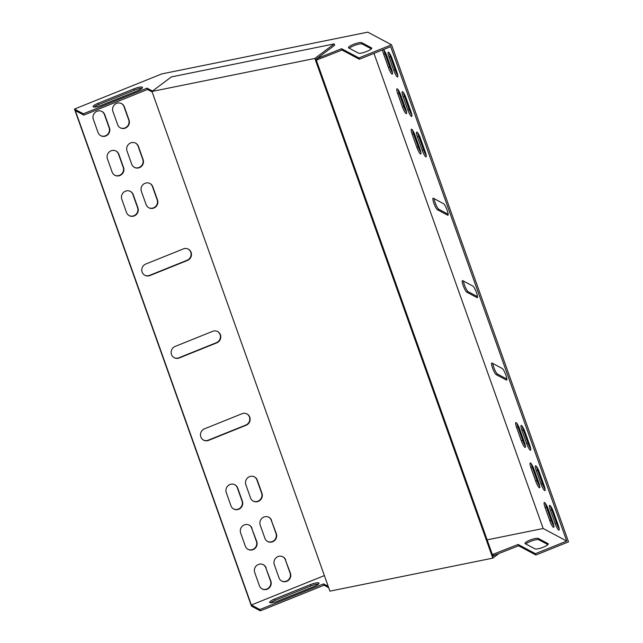 <?xml version="1.0" encoding="UTF-8"?>
<svg xmlns="http://www.w3.org/2000/svg" width="643" height="643" viewBox="0 0 643 643"><rect width="100%" height="100%" fill="white"/><g stroke="black" fill="none" stroke-linecap="round" stroke-linejoin="round"><path stroke-width="0.96" d="M506.861 379.073L497.457 374.057A6.261 1.157 68.1 0 1 494.692 369.604A6.261 1.157 68.1 0 1 492.835 363.472M420.932 152.568A6.261 1.157 68.1 0 1 418.167 146.861L413.473 133.68A6.261 1.157 68.1 0 1 412.517 130.151M426.253 155.405A6.261 1.157 68.1 0 1 423.496 149.698L418.794 136.517A6.261 1.157 68.1 0 1 417.837 132.988M411.874 115.025A6.261 1.157 68.1 0 1 409.117 109.326L404.423 96.137A6.261 1.157 68.1 0 1 403.458 92.616M406.553 112.195A6.261 1.157 68.1 0 1 403.796 106.489L399.094 93.299A6.261 1.157 68.1 0 1 398.138 89.779M392.463 72.635A6.261 1.157 68.1 0 1 389.706 66.936L385.012 53.747A6.261 1.157 68.1 0 1 384.056 50.226M553.848 525.861A6.261 1.157 68.1 0 1 551.091 520.155L546.397 506.965A6.261 1.157 68.1 0 1 545.441 503.445M492.843 555.89L518.58 545.778L535.892 555.005L568.525 541.864L391.531 44.801L358.89 57.942L341.586 48.715L316.838 58.626M152.504 91.057L147.038 88.147L83.349 113.787L74.475 109.061L161.827 73.897L367.788 32.15L391.531 44.801M559.169 528.699A6.261 1.157 68.1 0 1 556.412 522.992L551.718 509.803A6.261 1.157 68.1 0 1 550.762 506.282M397.784 75.472A6.261 1.157 68.1 0 1 395.027 69.765L390.333 56.584A6.261 1.157 68.1 0 1 389.377 53.056M539.766 486.309A6.261 1.157 68.1 0 1 537.009 480.602L532.316 467.413A6.261 1.157 68.1 0 1 531.351 463.892M545.087 489.138A6.261 1.157 68.1 0 1 542.33 483.44L537.636 470.25A6.261 1.157 68.1 0 1 536.68 466.73M530.708 448.766A6.261 1.157 68.1 0 1 527.951 443.059L523.257 429.878A6.261 1.157 68.1 0 1 522.301 426.349M525.387 445.929A6.261 1.157 68.1 0 1 522.63 440.222L517.936 427.04A6.261 1.157 68.1 0 1 516.98 423.512M448.171 214.264L438.767 209.248A6.261 1.157 68.1 0 1 436.01 204.796A6.261 1.157 68.1 0 1 434.154 198.663M477.516 296.664L468.112 291.657A6.261 1.157 68.1 0 1 465.355 287.204A6.261 1.157 68.1 0 1 463.49 281.071M492.04 363.046L502.239 368.487A6.261 1.157 68.1 0 1 505.615 374.451A6.261 1.157 68.1 0 1 506.636 380.061A6.261 1.157 68.1 0 1 506.346 380.021L496.147 374.588A6.261 1.157 68.1 0 1 492.771 368.616A6.261 1.157 68.1 0 1 491.758 363.006A6.261 1.157 68.1 0 1 492.04 363.046M415.274 135.858L419.967 149.047A6.261 1.157 68.1 0 1 420.755 154.031A6.261 1.157 68.1 0 1 416.865 147.392L412.171 134.202A6.261 1.157 68.1 0 1 411.383 129.219A6.261 1.157 68.1 0 1 415.274 135.858M420.594 138.695L425.288 151.885A6.261 1.157 68.1 0 1 426.076 156.868A6.261 1.157 68.1 0 1 422.186 150.229L417.492 137.039A6.261 1.157 68.1 0 1 416.704 132.056A6.261 1.157 68.1 0 1 420.594 138.695M406.215 98.315L410.909 111.504A6.261 1.157 68.1 0 1 411.697 116.487A6.261 1.157 68.1 0 1 407.807 109.849L403.113 96.667A6.261 1.157 68.1 0 1 402.325 91.684A6.261 1.157 68.1 0 1 406.215 98.315M400.894 95.485L405.588 108.667A6.261 1.157 68.1 0 1 406.376 113.65A6.261 1.157 68.1 0 1 402.486 107.011L397.792 93.83A6.261 1.157 68.1 0 1 397.004 88.847A6.261 1.157 68.1 0 1 400.894 95.485M383.485 49.543A6.261 1.157 68.1 0 1 386.813 55.925L391.507 69.114A6.261 1.157 68.1 0 1 392.294 74.098A6.261 1.157 68.1 0 1 388.404 67.459L383.71 54.277A6.261 1.157 68.1 0 1 382.689 49.873M549.789 520.677L545.095 507.496A6.261 1.157 68.1 0 1 544.308 502.513A6.261 1.157 68.1 0 1 548.198 509.152L552.892 522.333A6.261 1.157 68.1 0 1 553.679 527.316A6.261 1.157 68.1 0 1 549.789 520.677L551.091 520.155M487.129 539.855L543.158 528.498L373.977 53.377M543.158 528.498L566.748 541.068L390.695 46.65L359.365 59.26L342.052 50.033L316.316 60.145M555.11 523.515L550.416 510.333A6.261 1.157 68.1 0 1 549.628 505.35A6.261 1.157 68.1 0 1 553.519 511.989L558.212 525.17A6.261 1.157 68.1 0 1 559 530.154A6.261 1.157 68.1 0 1 555.11 523.515L556.412 522.992M392.134 58.762L396.827 71.952A6.261 1.157 68.1 0 1 397.615 76.935A6.261 1.157 68.1 0 1 393.725 70.296L389.031 57.106A6.261 1.157 68.1 0 1 388.243 52.123A6.261 1.157 68.1 0 1 392.134 58.762M535.699 481.125L531.005 467.943A6.261 1.157 68.1 0 1 530.218 462.96A6.261 1.157 68.1 0 1 534.116 469.599L538.81 482.78A6.261 1.157 68.1 0 1 539.598 487.764A6.261 1.157 68.1 0 1 535.699 481.125L537.009 480.602M541.028 483.962L536.326 470.78A6.261 1.157 68.1 0 1 535.539 465.789A6.261 1.157 68.1 0 1 539.437 472.428L544.131 485.618A6.261 1.157 68.1 0 1 544.918 490.601A6.261 1.157 68.1 0 1 541.028 483.962L542.33 483.44M525.058 432.056L529.752 445.237A6.261 1.157 68.1 0 1 530.539 450.221A6.261 1.157 68.1 0 1 526.649 443.582L521.955 430.4A6.261 1.157 68.1 0 1 521.168 425.417A6.261 1.157 68.1 0 1 525.058 432.056M519.737 429.219L524.431 442.4A6.261 1.157 68.1 0 1 525.218 447.383A6.261 1.157 68.1 0 1 521.328 440.744L516.626 427.563A6.261 1.157 68.1 0 1 515.839 422.58A6.261 1.157 68.1 0 1 519.737 429.219M433.358 198.237L443.557 203.678A6.261 1.157 68.1 0 1 446.933 209.642A6.261 1.157 68.1 0 1 447.946 215.26A6.261 1.157 68.1 0 1 447.665 215.212L437.465 209.779A6.261 1.157 68.1 0 1 434.089 203.807A6.261 1.157 68.1 0 1 433.069 198.197A6.261 1.157 68.1 0 1 433.358 198.237M462.695 280.645L472.894 286.079A6.261 1.157 68.1 0 1 476.27 292.051A6.261 1.157 68.1 0 1 477.291 297.661A6.261 1.157 68.1 0 1 477.002 297.621L466.81 292.179A6.261 1.157 68.1 0 1 463.434 286.215A6.261 1.157 68.1 0 1 462.413 280.605A6.261 1.157 68.1 0 1 462.695 280.645M270.607 602.78A7.161 1.511 160.4 0 1 275.043 600.369L310.939 585.91A7.161 1.511 160.4 0 1 318.462 584.069M328.677 587.678L324.032 585.202L260.343 610.85L251.469 606.124L74.475 109.061M547.908 544.613L538.762 539.742A7.161 1.511 -19.6 0 0 532.468 540.683A7.161 1.511 -19.6 0 0 525.845 544.002M274.577 599.051A7.161 1.511 -19.6 0 0 269.602 602.395A7.161 1.511 -19.6 0 0 278.122 600.94L314.017 586.488A7.161 1.511 -19.6 0 0 318.992 583.137A7.161 1.511 -19.6 0 0 310.473 584.591L274.577 599.051L275.043 600.369M328.203 586.36L323.566 583.884L259.868 609.532L251.357 604.991L324.369 575.598M566.748 541.068L535.418 553.687L518.113 544.46L492.369 554.571M538.287 538.424L548.045 543.624A7.161 1.511 160.4 0 1 548.262 543.849A7.161 1.511 160.4 0 1 542.668 547.442A7.161 1.511 160.4 0 1 534.992 548.873L525.235 543.673A7.161 1.511 160.4 0 1 525.018 543.448A7.161 1.511 160.4 0 1 530.62 539.855A7.161 1.511 160.4 0 1 538.287 538.424L538.762 539.742M137.498 90.743L101.594 105.195A7.161 1.511 160.4 0 1 93.074 106.658A7.161 1.511 160.4 0 1 98.049 103.306L133.945 88.855A7.161 1.511 160.4 0 1 142.465 87.4A7.161 1.511 160.4 0 1 137.498 90.743M358.464 53.136A7.161 1.511 -19.6 0 0 366.14 51.697A7.161 1.511 -19.6 0 0 371.742 48.104A7.161 1.511 -19.6 0 0 371.525 47.879L361.768 42.679A7.161 1.511 -19.6 0 0 354.092 44.118A7.161 1.511 -19.6 0 0 348.498 47.711A7.161 1.511 -19.6 0 0 348.715 47.936L358.464 53.136M94.079 107.043A7.161 1.511 160.4 0 1 98.516 104.624L134.419 90.173A7.161 1.511 160.4 0 1 141.934 88.332M152.15 91.941L147.504 89.465L83.815 115.105L75.303 110.572L251.357 604.991M371.381 48.876L362.234 43.997A7.161 1.511 -19.6 0 0 355.941 44.946A7.161 1.511 -19.6 0 0 349.318 48.257M358.89 57.942L359.365 59.26M535.892 555.005L535.418 553.687M175.145 346.432A6.261 6.012 118.1 0 0 174.253 357.725A6.261 6.012 118.1 0 0 179.252 357.966L216.779 342.856A6.261 6.012 118.1 0 0 217.672 331.563A6.261 6.012 118.1 0 0 212.672 331.322L175.145 346.432M204.49 428.833A6.261 6.012 118.1 0 0 203.598 440.134A6.261 6.012 118.1 0 0 208.597 440.367L246.124 425.256A6.261 6.012 118.1 0 0 247.016 413.963A6.261 6.012 118.1 0 0 242.017 413.722L204.49 428.833M145.8 264.024A6.261 6.012 118.1 0 0 144.908 275.325A6.261 6.012 118.1 0 0 149.907 275.566L187.443 260.455A6.261 6.012 118.1 0 0 188.335 249.154A6.261 6.012 118.1 0 0 183.335 248.913L145.8 264.024M146.082 204.554A6.261 6.012 118.1 0 0 155.727 206.845A6.261 6.012 118.1 0 0 157.503 199.957L152.809 186.775A6.261 6.012 118.1 0 0 143.164 184.485A6.261 6.012 118.1 0 0 141.388 191.373L146.082 204.554M250.545 497.915A6.261 6.012 118.1 0 0 260.182 500.206A6.261 6.012 118.1 0 0 261.966 493.318L257.272 480.128A6.261 6.012 118.1 0 0 247.627 477.837A6.261 6.012 118.1 0 0 245.843 484.726L250.545 497.915M126.502 212.439A6.261 6.012 118.1 0 0 136.139 214.73A6.261 6.012 118.1 0 0 137.923 207.842L133.23 194.66A6.261 6.012 118.1 0 0 123.585 192.361A6.261 6.012 118.1 0 0 121.808 199.258L126.502 212.439M230.958 505.8A6.261 6.012 118.1 0 0 240.603 508.091A6.261 6.012 118.1 0 0 242.379 501.202L237.685 488.013A6.261 6.012 118.1 0 0 228.048 485.722A6.261 6.012 118.1 0 0 226.264 492.61L230.958 505.8M112.123 172.059A6.261 6.012 118.1 0 0 121.768 174.357A6.261 6.012 118.1 0 0 123.544 167.461L118.851 154.28A6.261 6.012 118.1 0 0 109.206 151.989A6.261 6.012 118.1 0 0 107.429 158.877L112.123 172.059M252.064 528.393A6.261 6.012 118.1 0 0 242.427 526.103A6.261 6.012 118.1 0 0 240.643 532.991L245.337 546.172A6.261 6.012 118.1 0 0 254.982 548.471A6.261 6.012 118.1 0 0 256.758 541.575L251.71 528.2A6.261 6.012 118.1 0 0 249.122 525.074M131.702 164.182A6.261 6.012 118.1 0 0 141.347 166.473A6.261 6.012 118.1 0 0 143.124 159.577L138.43 146.395A6.261 6.012 118.1 0 0 128.785 144.104A6.261 6.012 118.1 0 0 127.009 150.992L131.702 164.182M271.643 520.509A6.261 6.012 118.1 0 0 262.006 518.218A6.261 6.012 118.1 0 0 260.222 525.106L264.916 538.295A6.261 6.012 118.1 0 0 274.561 540.586A6.261 6.012 118.1 0 0 276.337 533.69L271.29 520.316A6.261 6.012 118.1 0 0 268.702 517.189M117.621 124.621A6.261 6.012 118.1 0 0 127.258 126.92A6.261 6.012 118.1 0 0 129.042 120.024L124.348 106.842A6.261 6.012 118.1 0 0 114.703 104.552A6.261 6.012 118.1 0 0 112.927 111.44L117.621 124.621M98.041 132.506A6.261 6.012 118.1 0 0 107.678 134.797A6.261 6.012 118.1 0 0 109.463 127.909L104.769 114.727A6.261 6.012 118.1 0 0 95.124 112.437A6.261 6.012 118.1 0 0 93.339 119.325L98.041 132.506M285.733 560.061A6.261 6.012 118.1 0 0 276.088 557.77A6.261 6.012 118.1 0 0 274.312 564.658L279.006 577.848A6.261 6.012 118.1 0 0 288.643 580.139A6.261 6.012 118.1 0 0 290.427 573.251L285.379 559.876A6.261 6.012 118.1 0 0 282.783 556.742M266.154 567.946A6.261 6.012 118.1 0 0 256.509 565.655A6.261 6.012 118.1 0 0 254.724 572.543L259.426 585.733A6.261 6.012 118.1 0 0 269.063 588.024A6.261 6.012 118.1 0 0 270.848 581.127L265.792 567.753A6.261 6.012 118.1 0 0 263.204 564.626M83.349 113.787L83.815 115.105M260.343 610.85L259.868 609.532M174.076 357.629A6.261 6.012 118.1 0 0 178.899 357.773L216.426 342.671A6.261 6.012 118.1 0 0 217.495 331.466M203.421 440.029A6.261 6.012 118.1 0 0 208.244 440.182L245.771 425.071A6.261 6.012 118.1 0 0 246.84 413.875M144.731 275.228A6.261 6.012 118.1 0 0 149.554 275.373L187.089 260.262A6.261 6.012 118.1 0 0 188.15 249.066M148.67 207.689A6.261 6.012 118.1 0 0 157.149 199.772L152.455 186.583A6.261 6.012 118.1 0 0 149.867 183.456M253.133 501.042A6.261 6.012 118.1 0 0 261.605 493.125L256.911 479.943A6.261 6.012 118.1 0 0 254.323 476.809M129.09 215.574A6.261 6.012 118.1 0 0 137.57 207.649L132.876 194.467A6.261 6.012 118.1 0 0 130.288 191.333M233.546 508.926A6.261 6.012 118.1 0 0 242.025 501.01L237.331 487.828A6.261 6.012 118.1 0 0 234.743 484.693M114.711 175.193A6.261 6.012 118.1 0 0 123.191 167.276L118.497 154.087A6.261 6.012 118.1 0 0 115.909 150.96M247.925 549.307A6.261 6.012 118.1 0 0 256.404 541.39L251.71 528.2M134.291 167.309A6.261 6.012 118.1 0 0 142.77 159.392L138.076 146.202A6.261 6.012 118.1 0 0 135.488 143.076M267.504 541.422A6.261 6.012 118.1 0 0 275.984 533.505L271.29 520.316M120.209 127.756A6.261 6.012 118.1 0 0 128.688 119.839L123.995 106.65A6.261 6.012 118.1 0 0 121.406 103.523M100.629 135.641A6.261 6.012 118.1 0 0 109.109 127.724L104.407 114.534A6.261 6.012 118.1 0 0 101.819 111.408M281.594 580.975A6.261 6.012 118.1 0 0 290.073 573.058L285.379 559.876M262.014 588.859A6.261 6.012 118.1 0 0 270.486 580.942L265.792 567.753M518.58 545.778L518.113 544.46M494.105 555.632L493.631 554.314M324.032 585.202L323.566 583.884M147.038 88.147L147.504 89.465M317.112 58.569L317.578 59.887M341.586 48.715L342.052 50.033M151.981 91.459L329.915 591.15L492.787 558.14L314.853 58.441L151.981 91.459L171.303 76.927L334.183 43.917L334.649 45.235L315.994 59.26L492.996 556.316L493.832 555.689M498.47 553.872L492.787 558.14M314.853 58.441L334.183 43.917M133.945 88.855L134.419 90.173M98.049 103.306L98.516 104.624M310.473 584.591L310.939 585.91M551.718 509.803L550.416 510.333M546.397 506.965L545.095 507.496M395.027 69.765L393.725 70.296M390.333 56.584L389.031 57.106M389.706 66.936L388.404 67.459M385.012 53.747L383.71 54.277M532.316 467.413L531.005 467.943M403.796 106.489L402.486 107.011M399.094 93.299L397.792 93.83M537.636 470.25L536.326 470.78M409.117 109.326L407.807 109.849M404.423 96.137L403.113 96.667M527.951 443.059L526.649 443.582M523.257 429.878L521.955 430.4M423.496 149.698L422.186 150.229M418.794 136.517L417.492 137.039M522.63 440.222L521.328 440.744M517.936 427.04L516.626 427.563M418.167 146.861L416.865 147.392M413.473 133.68L412.171 134.202M361.768 42.679L362.234 43.997M371.525 47.879L371.71 48.418M548.045 543.624L548.238 544.163M448.123 215.027L447.665 215.212M438.767 209.248L437.465 209.779M506.813 379.836L506.346 380.021M497.457 374.057L496.147 374.588M477.468 297.428L477.002 297.621M468.112 291.657L466.81 292.179"/></g></svg>
